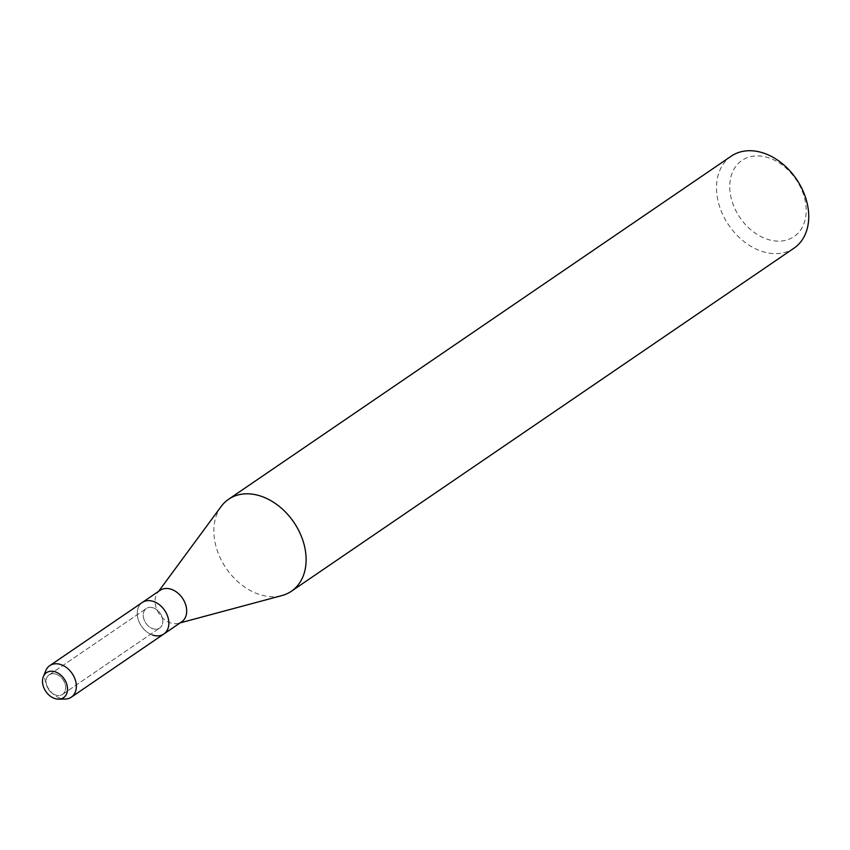 <?xml version="1.0" encoding="UTF-8"?>
<svg xmlns="http://www.w3.org/2000/svg" width="850" height="850" viewBox="0 0 850 850"><rect width="100%" height="100%" fill="white"/><g stroke="black" fill="none" stroke-linecap="round" stroke-linejoin="round"><path stroke-width="0.64" stroke-dasharray="4.25 3.19" d="M56.174 674.241A11.826 8.691 -124.3 0 0 49.162 674.847A11.826 8.691 -124.3 0 0 46.654 685.419A11.826 8.691 -124.3 0 0 55.484 695.003A11.826 8.691 -124.3 0 0 62.507 694.386A11.826 8.691 -124.3 0 0 65.014 683.825A11.826 8.691 -124.3 0 0 56.174 674.241A11.826 8.691 -124.3 0 0 49.162 674.847A11.826 8.691 -124.3 0 0 46.654 685.419A11.826 8.691 -124.3 0 0 55.484 695.003A11.826 8.691 -124.3 0 0 62.507 694.386A11.826 8.691 -124.3 0 0 65.014 683.825A11.826 8.691 -124.3 0 0 56.174 674.241M153.393 607.888A11.826 8.691 -124.3 0 0 146.37 608.494A11.826 8.691 -124.3 0 0 143.863 619.066A11.826 8.691 -124.3 0 0 152.702 628.649A11.826 8.691 -124.3 0 0 159.715 628.033A11.826 8.691 -124.3 0 0 162.222 617.461A11.826 8.691 -124.3 0 0 153.393 607.888A11.826 8.691 -124.3 0 0 146.37 608.494A11.826 8.691 -124.3 0 0 143.863 619.066A11.826 8.691 -124.3 0 0 152.702 628.649A11.826 8.691 -124.3 0 0 159.715 628.033A11.826 8.691 -124.3 0 0 162.222 617.461A11.826 8.691 -124.3 0 0 153.393 607.888M160.108 590.325A19.093 14.036 -124.3 0 0 157.558 592.801A19.093 14.036 -124.3 0 0 156.857 609.588A19.093 14.036 -124.3 0 0 170.308 622.848A19.093 14.036 -124.3 0 0 178.404 623.337A19.093 14.036 -124.3 0 0 181.634 621.871M152.49 635.014A19.093 14.036 -124.3 0 1 138.221 619.554A19.093 14.036 -124.3 0 1 142.279 602.491A19.093 14.036 -124.3 0 0 138.221 619.554A19.093 14.036 -124.3 0 0 152.49 635.014A19.093 14.036 -124.3 0 0 163.806 634.036M221.159 506.473A55.686 40.928 -124.3 0 0 219.119 555.443A55.686 40.928 -124.3 0 0 258.368 594.129A55.686 40.928 -124.3 0 0 281.966 595.563M731.213 156.177A55.686 40.928 -124.3 0 0 719.387 205.934A55.686 40.928 -124.3 0 0 760.994 251.037A55.686 40.928 -124.3 0 0 794.006 248.168M769.303 158.036A46.144 33.915 -124.3 0 0 729.757 185.162A46.144 33.915 -124.3 0 0 766.615 239.009A46.144 33.915 -124.3 0 0 806.161 211.884A46.144 33.915 -124.3 0 0 769.303 158.036M45.794 670.682A19.093 14.036 -124.3 0 0 59.989 698.158A19.093 14.036 -124.3 0 0 65.153 699.051M49.162 674.847L146.37 608.494L49.162 674.847M157.558 592.801L158.631 591.334M178.404 623.337L180.168 622.869M62.507 694.386L159.715 628.033L62.507 694.386"/><path stroke-width="1.27" d="M55.452 671.914A15.119 11.103 -124.3 0 0 42.5 680.808A15.119 11.103 -124.3 0 0 54.57 698.445A15.119 11.103 -124.3 0 0 67.532 689.552A15.119 11.103 -124.3 0 0 55.452 671.914A15.119 11.103 -124.3 0 0 43.339 676.685A15.119 11.103 -124.3 0 0 54.57 698.445A15.119 11.103 -124.3 0 0 58.671 699.146A15.119 11.103 -124.3 0 0 67.426 687.31A15.119 11.103 -124.3 0 0 55.452 671.914M152.49 635.014A19.093 14.036 -124.3 0 0 163.806 634.036L181.634 621.871A19.093 14.036 -124.3 0 0 185.693 604.807A19.093 14.036 -124.3 0 0 171.424 589.347A19.093 14.036 -124.3 0 0 160.108 590.325L142.279 602.491A19.093 14.036 -124.3 0 1 153.595 601.513A19.093 14.036 -124.3 0 0 142.279 602.491L49.778 665.635A19.093 14.036 -124.3 0 0 45.794 670.682L43.339 676.685M180.168 622.869L281.966 595.563A55.686 40.928 -124.3 0 0 291.38 591.26A55.686 40.928 -124.3 0 0 303.216 541.503A55.686 40.928 -124.3 0 0 261.609 496.4A55.686 40.928 -124.3 0 0 228.586 499.269A55.686 40.928 -124.3 0 0 221.159 506.473L158.631 591.334M291.38 591.26L794.006 248.168A55.686 40.928 -124.3 0 0 805.843 198.411A55.686 40.928 -124.3 0 0 764.235 153.308A55.686 40.928 -124.3 0 0 731.213 156.177L228.586 499.269M163.806 634.036A19.093 14.036 -124.3 0 0 167.864 616.972A19.093 14.036 -124.3 0 0 153.595 601.513A19.093 14.036 -124.3 0 1 167.864 616.972A19.093 14.036 -124.3 0 1 163.806 634.036L71.304 697.181A19.093 14.036 -124.3 0 0 75.363 680.117A19.093 14.036 -124.3 0 0 61.094 664.657A19.093 14.036 -124.3 0 0 49.778 665.635M58.671 699.146L65.153 699.051A19.093 14.036 -124.3 0 0 71.304 697.181"/></g></svg>
